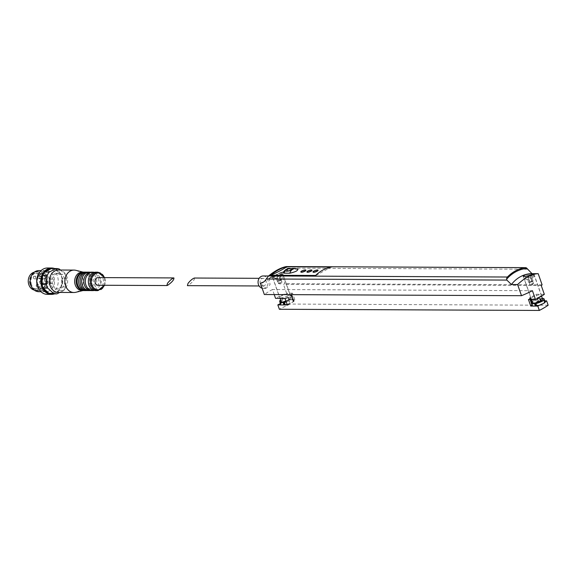 <?xml version="1.0" encoding="UTF-8"?>
<svg xmlns="http://www.w3.org/2000/svg" width="577" height="577" viewBox="0 0 577 577"><rect width="100%" height="100%" fill="white"/><g stroke="black" fill="none" stroke-linecap="round" stroke-linejoin="round"><path stroke-width="0.43" stroke-dasharray="2.88 2.16" d="M298.114 269.25L291.753 269.12L283.314 272.697M286.596 271.168L287.786 269.091L293.967 268.536M194.449 278.027C194.774 279.665 192.74 282.103 188.347 285.327L187.417 285.644M260.263 283.675A3.823 3.123 -89.7 0 1 263.148 278.338A3.823 3.123 -89.7 0 1 266.257 282.175A3.823 3.123 -89.7 0 1 263.112 285.983A3.823 3.123 -89.7 0 1 260.263 283.675M531.98 304.533L532.03 304.367A8.504 1.955 -19.3 0 1 540.26 300.862L538.247 300.826L531.98 304.533L529.686 297.992L530.191 297.992L532.03 304.533M542.697 300.848L541.688 300.992A6.729 1.543 -19.3 0 1 542.697 300.848L544.226 300.855A6.729 1.543 -19.3 0 0 542.697 300.848M544.724 300.855L544.226 300.855A6.729 1.543 -19.3 0 1 544.861 301.237M543.765 299.824L544.529 302.009A6.729 1.543 -19.3 0 0 544.803 301.627M544.529 302.009L544.573 302.233A39.561 9.095 -19.3 0 0 544.933 302.002M531.316 302.99L532.131 305.32A1.976 0.454 -19.3 0 0 532.225 305.269A6.729 1.543 -19.3 0 0 532.167 305.68M531.374 302.853L532.225 305.269M532.008 302.24A1.976 0.454 -19.3 0 0 531.626 302.11M528.453 299.506L529.845 298.778A1.976 0.454 -19.3 0 0 530.566 298.121A1.976 0.454 -19.3 0 0 530.191 297.992M285.016 298.403L291.356 295.063L291.839 294.631L291.082 294.537A1.976 0.454 -19.3 0 1 290.7 294.414A1.976 0.454 -19.3 0 1 291.428 293.751L293.722 300.292L294.811 299.723L288.839 299.694A39.561 9.095 -19.3 0 0 288.724 299.737A39.561 9.095 -19.3 0 0 280.682 303.43L281.028 303.762A6.729 1.543 -19.3 0 0 280.696 304.541M280.71 300.184A8.504 1.955 -19.3 0 1 287.945 297.299L288.817 297.443L289.668 299.867L288.796 299.723A8.504 1.955 -19.3 0 0 288.724 299.737A8.504 1.955 -19.3 0 0 280.566 303.221L280.682 303.43A39.561 9.095 -19.3 0 0 280.364 303.589M289.668 299.867L290.217 299.852A6.729 1.543 -19.3 0 1 291.234 299.701A6.729 1.543 -19.3 0 1 292.763 299.708A6.729 1.543 -19.3 0 1 293.39 300.09A6.729 1.543 -19.3 0 1 293.311 300.538A1.976 0.454 -19.3 0 1 293.722 300.292M293.311 300.538L292.46 298.114A1.976 0.454 -19.3 0 0 292.142 298.533L293.52 301.403A8.504 1.955 -19.3 0 1 287.101 304.36M287.303 304.945L293.643 301.605L294.126 301.165L293.376 301.079A1.976 0.454 -19.3 0 1 292.993 300.963M290.7 294.414L292.142 298.533A1.976 0.454 -19.3 0 0 292.15 298.54L293.073 301.079M274.609 275.683L282.175 272.048C280.141 272.488 277.162 274.14 273.231 276.996L274.609 275.683M273.231 276.996L269.178 278.02L281.006 272.416A26.376 13.942 -117.8 0 0 283.43 271.63A26.376 13.942 -117.8 0 0 286.834 268.146L286.387 266.574M272.654 277.299L273.195 276.008L262.823 282.478M269.178 278.02L270.05 284.728L265.932 288.363L261.886 284.62L261.417 282.593M281.006 272.416L284.951 283.682A39.561 9.095 -19.3 0 0 283.451 284.31L286.545 293.152A39.561 9.095 -19.3 0 0 275.546 298.359M532.42 290.7L272.452 289.517L274.226 294.573M272.452 289.517A39.561 9.095 -19.3 0 0 264.345 294.53M288.839 299.694L290.361 304.057A39.561 9.095 -19.3 0 0 279.369 309.265M548.15 305.226L290.361 304.057M541.233 285.478L283.451 284.31M542.106 284.85L284.951 283.682M539.56 305.161A39.561 9.095 -19.3 0 0 544.573 302.233L545.056 302.406M281.324 304.916L282.853 304.923M532.795 306.062L534.324 306.07M291.428 293.751L292.517 293.181L294.811 299.723M292.517 293.181L286.545 293.152M544.335 294.32L535.961 294.284L529.686 297.992M538.247 300.826L535.961 294.284M539.336 296.931A5.409 1.241 -19.3 0 0 541.327 295.128A5.409 1.241 -19.3 0 0 538.298 295.035A5.409 1.241 -19.3 0 0 533.105 296.903A5.409 1.241 -19.3 0 0 531.114 298.706A5.409 1.241 -19.3 0 0 534.143 298.799A5.409 1.241 -19.3 0 0 539.336 296.931M287.865 295.785A5.409 1.241 -19.3 0 0 289.856 293.989A5.409 1.241 -19.3 0 0 286.827 293.888A5.409 1.241 -19.3 0 0 281.634 295.756A5.409 1.241 -19.3 0 0 279.65 297.559A5.409 1.241 -19.3 0 0 282.672 297.66A5.409 1.241 -19.3 0 0 287.865 295.785M270.498 275.38L315.655 275.582L331.241 267.028M305.796 270.245A2.64 0.606 -19.3 0 0 301.886 271.212A2.64 0.606 -19.3 0 0 300.927 271.947M311.876 270.274A2.64 0.606 -19.3 0 0 307.967 271.24A2.64 0.606 -19.3 0 0 307.014 271.976M317.956 270.296A2.64 0.606 -19.3 0 0 314.047 271.262A2.64 0.606 -19.3 0 0 313.095 272.005M263.162 275.965A6.196 5.063 -89.7 0 1 268.197 282.182A6.196 5.063 -89.7 0 1 263.105 288.356A6.196 5.063 -89.7 0 1 262.146 288.24M292.46 298.114A6.729 1.543 -19.3 0 0 292.539 297.667A6.729 1.543 -19.3 0 0 289.365 297.429L290.217 299.852M288.817 297.443L289.365 297.429M286.25 301.937A8.504 1.955 -19.3 0 0 292.676 298.98L292.222 298.655M293.614 301.288L292.77 298.864L293.585 301.266M286.004 301.23A5.272 1.212 -19.3 0 0 289.236 299.903A5.272 1.212 -19.3 0 0 291.176 298.15A5.272 1.212 -19.3 0 0 288.219 298.057A5.272 1.212 -19.3 0 0 283.156 299.874A5.272 1.212 -19.3 0 0 281.215 301.634M275.128 275.655A4.486 1.031 160.7 0 1 281.742 273.996A4.486 1.031 160.7 0 1 278.049 276.635A4.486 1.031 160.7 0 1 273.52 276.873A4.486 1.031 160.7 0 1 275.128 275.655M276.881 276.448L279.852 274.883L276.39 275.662L275.568 276.441L276.881 276.448L278.576 281.295L281.547 279.73L278.092 280.501L277.263 281.287L278.576 281.295M274.926 276.376A5.272 1.212 160.7 0 1 282.708 274.428A5.272 1.212 160.7 0 1 282.939 274.645A5.272 1.212 160.7 0 1 278.366 277.537A5.272 1.212 160.7 0 1 272.986 278.136A5.272 1.212 160.7 0 1 273.029 277.818A5.272 1.212 160.7 0 1 274.926 276.376M280.472 280.516A1.846 0.426 -19.3 0 0 281.15 279.903A1.846 0.426 -19.3 0 0 279.268 280.112A1.846 0.426 -19.3 0 0 277.667 281.122A1.846 0.426 -19.3 0 0 278.698 281.15A1.846 0.426 -19.3 0 0 280.472 280.516M277.263 281.287L275.568 276.441M280.725 280.516L279.023 275.669M281.547 279.73L279.852 274.883M280.234 279.722L278.54 274.883M278.092 280.501L276.39 275.662M279.189 282.925A1.846 0.426 160.7 0 1 280.963 282.29A1.846 0.426 160.7 0 1 281.994 282.319A1.846 0.426 160.7 0 1 281.901 282.542A1.846 0.426 160.7 0 1 281.316 282.939A1.846 0.426 160.7 0 1 278.72 283.653A1.846 0.426 160.7 0 1 278.511 283.545A1.846 0.426 160.7 0 1 279.189 282.925M542.64 299.29A5.272 1.212 -19.3 0 0 537.259 299.889A5.272 1.212 -19.3 0 0 532.686 302.781M531.778 301.569A8.504 1.955 -19.3 0 0 531.186 301.944L531.186 302.11M542.322 298.388A6.729 1.543 -19.3 0 0 540.837 298.576L541.688 300.992M532.174 301.331A8.504 1.955 -19.3 0 1 539.416 298.439L540.837 298.576M532.477 277.544A5.272 1.212 -19.3 0 0 534.41 275.792A5.272 1.212 -19.3 0 0 534.179 275.568A5.272 1.212 -19.3 0 0 529.03 276.39A5.272 1.212 -19.3 0 0 524.5 278.958A5.272 1.212 -19.3 0 0 524.457 279.275A5.272 1.212 -19.3 0 0 527.407 279.369A5.272 1.212 -19.3 0 0 532.477 277.544M531.763 276.816A4.486 1.031 -19.3 0 0 533.213 275.135A4.486 1.031 -19.3 0 0 528.835 275.835A4.486 1.031 -19.3 0 0 524.983 278.02A4.486 1.031 -19.3 0 0 527.003 278.46A4.486 1.031 -19.3 0 0 531.763 276.816M530.494 276.816L531.323 276.03L530.003 276.022L527.032 277.587L530.494 276.816L532.196 281.655L533.018 280.876L529.556 281.648L528.734 282.434L532.196 281.655M531.944 281.655A1.846 0.426 -19.3 0 0 532.621 281.042A1.846 0.426 -19.3 0 0 530.732 281.251A1.846 0.426 -19.3 0 0 529.131 282.261A1.846 0.426 -19.3 0 0 530.169 282.297A1.846 0.426 -19.3 0 0 531.944 281.655M530.047 282.434L528.352 277.595M528.734 282.434L527.032 277.587M533.018 280.876L531.323 276.03M531.706 280.869L530.003 276.022M529.556 281.648L527.861 276.801M532.787 284.079A1.846 0.426 -19.3 0 0 533.372 283.682A1.846 0.426 -19.3 0 0 533.465 283.466A1.846 0.426 -19.3 0 0 531.583 283.675A1.846 0.426 -19.3 0 0 529.982 284.685A1.846 0.426 -19.3 0 0 530.191 284.793A1.846 0.426 -19.3 0 0 532.787 284.079M290.758 268.392L294.018 268.42M59.647 292.445L63.564 290.382L59.005 290.361A12.658 10.343 -89.7 0 1 52.384 293.844A12.658 10.343 -89.7 0 1 51.822 293.859M60.419 270.029L65.136 274.342A12.658 10.343 -89.7 0 1 66.499 278.237L65.641 286.985A12.658 10.343 -89.7 0 1 63.564 290.382M50.596 284.295A7.782 6.361 -89.7 0 1 56.474 273.44A7.782 6.361 -89.7 0 1 62.799 281.251A7.782 6.361 -89.7 0 1 56.402 289.005A7.782 6.361 -89.7 0 1 50.596 284.295M56.95 293.866L52.384 293.844L59.005 290.361A12.658 10.343 -89.7 0 0 61.083 286.964L61.934 278.215A12.658 10.343 -89.7 0 1 61.083 286.964L65.641 286.985M59.366 269.077L54.808 269.055A12.658 10.343 -89.7 0 1 60.571 274.32A12.658 10.343 -89.7 0 1 61.934 278.215L66.499 278.237M51.937 268.543A12.658 10.343 -89.7 0 1 54.808 269.055L60.571 274.32L65.136 274.342M98.191 277.587A3.823 3.123 -89.7 0 1 101.3 281.425A3.823 3.123 -89.7 0 1 98.155 285.233M95.933 272.171A9.232 7.544 -89.7 0 1 103.434 281.432A9.232 7.544 -89.7 0 1 95.847 290.635M94.412 272.351A9.232 7.544 -89.7 0 1 96.669 273.419A9.232 7.544 -89.7 0 1 96.597 289.394A9.232 7.544 -89.7 0 1 94.332 290.433M91.375 272.149A9.232 7.544 -89.7 0 1 98.876 281.417A9.232 7.544 -89.7 0 1 91.289 290.613M90.308 272.236A9.232 7.544 -89.7 0 1 93.02 273.397A9.232 7.544 -89.7 0 1 92.947 289.373A9.232 7.544 -89.7 0 1 90.228 290.512M87.726 272.135A9.232 7.544 -89.7 0 1 95.227 281.396A9.232 7.544 -89.7 0 1 87.639 290.592M86.961 272.178A9.232 7.544 -89.7 0 1 89.976 273.383A9.232 7.544 -89.7 0 1 89.904 289.365A9.232 7.544 -89.7 0 1 86.882 290.541M84.682 272.12A9.232 7.544 -89.7 0 1 92.183 281.381A9.232 7.544 -89.7 0 1 84.603 290.584M84.228 272.135A9.232 7.544 -89.7 0 1 87.545 273.375A9.232 7.544 -89.7 0 1 87.473 289.351A9.232 7.544 -89.7 0 1 84.141 290.563M82.251 272.106A9.232 7.544 -89.7 0 1 83.737 272.294A9.232 7.544 -89.7 0 1 89.752 281.374A9.232 7.544 -89.7 0 1 83.651 290.397A9.232 7.544 -89.7 0 1 82.165 290.57M75.854 270.317A11.208 9.16 -89.7 0 1 83.16 281.345A11.208 9.16 -89.7 0 1 75.753 292.301M58.544 270.022A11.208 9.16 -89.7 0 1 67.653 281.273A11.208 9.16 -89.7 0 1 58.443 292.438M52.644 284.31A7.782 6.361 -89.7 0 1 58.529 273.448A7.782 6.361 -89.7 0 1 64.848 281.259A7.782 6.361 -89.7 0 1 58.457 289.012A7.782 6.361 -89.7 0 1 52.644 284.31M54.649 268.55A13.184 10.775 -89.7 0 1 62.352 281.251A13.184 10.775 -89.7 0 1 54.534 293.873M47.53 267.995A13.184 10.775 -89.7 0 1 58.248 281.23A13.184 10.775 -89.7 0 1 47.408 294.371M38.024 285.348A10.552 8.619 -89.7 0 1 45.994 270.62A10.552 8.619 -89.7 0 1 54.57 281.215A10.552 8.619 -89.7 0 1 45.9 291.724A10.552 8.619 -89.7 0 1 38.024 285.348M38.854 270.591A10.552 8.619 -89.7 0 1 47.422 281.179A10.552 8.619 -89.7 0 1 38.753 291.695M31.014 284.995A9.759 7.977 -89.7 0 1 39.294 271.45A9.759 7.977 -89.7 0 1 44.732 286.971A9.759 7.977 -89.7 0 1 31.014 284.995M31.511 284.735A9.102 7.436 -89.7 0 1 38.385 272.041A9.102 7.436 -89.7 0 1 45.785 281.172A9.102 7.436 -89.7 0 1 38.306 290.238A9.102 7.436 -89.7 0 1 31.511 284.735M34.231 272.207A9.102 7.436 -89.7 0 1 35.724 272.027A9.102 7.436 -89.7 0 1 43.124 281.158A9.102 7.436 -89.7 0 1 35.644 290.224A9.102 7.436 -89.7 0 1 34.151 290.036M29.968 284.136A7.616 6.224 -89.7 0 1 35.724 273.512A7.616 6.224 -89.7 0 1 41.912 281.158A7.616 6.224 -89.7 0 1 35.651 288.745A7.616 6.224 -89.7 0 1 29.968 284.136M37.57 284.172A7.616 6.224 -89.7 0 1 43.325 273.548A7.616 6.224 -89.7 0 1 49.514 281.194A7.616 6.224 -89.7 0 1 43.253 288.781A7.616 6.224 -89.7 0 1 37.57 284.172M41.602 282.045A2.243 1.832 -89.7 0 1 43.297 278.922A2.243 1.832 -89.7 0 1 45.121 281.172A2.243 1.832 -89.7 0 1 43.275 283.401A2.243 1.832 -89.7 0 1 41.602 282.045M41.847 277.047A1.32 1.075 90.3 0 0 39.799 277.825A1.32 1.075 90.3 0 0 40.852 278.886A1.32 1.075 90.3 0 0 41.847 277.047M48.064 281.735A1.32 1.075 90.3 0 0 46.081 282.773A1.32 1.075 90.3 0 0 48.064 281.735M46.239 276.527A1.32 1.075 90.3 0 0 44.256 277.566A1.32 1.075 90.3 0 0 46.239 276.527M44.732 285.283A1.32 1.075 90.3 0 0 42.748 286.322A1.32 1.075 90.3 0 0 44.732 285.283M50.423 282.088A2.243 1.832 -89.7 0 1 52.118 278.958A2.243 1.832 -89.7 0 1 53.935 281.208A2.243 1.832 -89.7 0 1 52.096 283.444A2.243 1.832 -89.7 0 1 50.423 282.088M295.236 268.543A6.989 5.712 -89.7 0 1 297.53 269.142M289.127 268.529A6.989 5.712 -89.7 0 1 289.459 268.521A6.989 5.712 -89.7 0 1 291.753 269.12M529.845 298.778L530.097 299.521M291.082 294.537L293.376 301.079M527.465 269.235L286.834 268.146M529.917 297.465L532.21 304.007M291.356 295.063L293.643 301.605M291.587 294.544L293.873 301.086M280.22 301.281L281.013 303.552M280.177 301.338L281.028 303.762M279.91 301.692L280.494 303.365M279.715 300.797L280.566 303.221M287.945 297.299L288.796 299.723M288.305 297.263L289.149 299.687M292.676 298.98L293.52 301.403M531.121 302.088L531.965 304.512M531.186 301.944L532.03 304.367M539.416 298.439L540.26 300.862M539.776 298.403L540.62 300.826M540.288 298.59L541.139 301.014M543.693 299.802L544.537 302.218M104.336 277.616A8.439 6.895 -89.7 0 1 104.3 285.262M97.758 272.178A9.232 7.544 -89.7 0 1 105.259 281.446A9.232 7.544 -89.7 0 1 97.672 290.642M34.043 276.325A1.32 1.075 -89.7 0 1 34.894 278.749A1.32 1.075 -89.7 0 1 34.043 276.325M36.365 286.293A1.32 1.075 -89.7 0 1 37.361 284.454A1.32 1.075 -89.7 0 1 37.346 287.094A1.32 1.075 -89.7 0 1 36.365 286.293M37.873 277.537A1.32 1.075 -89.7 0 1 38.868 275.698A1.32 1.075 -89.7 0 1 38.854 278.338A1.32 1.075 -89.7 0 1 37.873 277.537M39.698 282.744A1.32 1.075 -89.7 0 1 40.693 280.905A1.32 1.075 -89.7 0 1 40.678 283.545A1.32 1.075 -89.7 0 1 39.698 282.744M290.729 268.521L289.156 268.521M263.148 278.338L259.167 278.316M263.112 285.983L259.131 285.968M530.566 298.121L531.056 299.521M283.43 271.63L281.345 272.726M529.434 297.905L531.72 304.447M523.202 276.109L531.114 298.706M533.891 273.895L541.327 295.128M291.839 294.631L294.126 301.165M272.517 277.205L279.65 297.559M282.175 272.048L289.856 293.989M273.195 276.008L268.529 275.986M265.932 288.37L263.105 288.356M292.539 297.667L293.39 300.09M292.15 298.597L292.993 301.014M280.242 301.187L281.086 303.61M279.895 301.721L280.465 303.343M273.52 276.873L273.029 277.818M281.742 273.996L282.708 274.428M272.986 278.136L280.076 298.381M282.939 274.645L291.176 298.15M278.72 283.653L280.595 283.913L281.901 282.542M277.667 281.122L278.511 283.545M281.15 279.903L281.994 282.319M531.085 302.06L531.936 304.483M543.613 299.737L544.464 302.16M541.543 296.152L534.41 275.792M531.547 299.521L524.457 279.275M524.983 278.02L524.5 278.958M533.213 275.135L534.179 275.568M530.191 284.793L532.066 285.052L533.372 283.682M533.465 283.466L532.621 281.042M529.982 284.685L529.131 282.261M104.733 277.616L104.697 285.269M96.669 273.419L94.412 272.618L92.147 273.397M96.597 289.394L94.332 290.173L92.075 289.373M93.02 273.397C90.481 272.149 88.67 272.142 87.589 273.375M92.947 289.373C90.394 290.606 88.584 290.599 87.516 289.351M89.976 273.383C87.185 272.019 85.172 272.012 83.939 273.361M89.904 289.365C87.098 290.7 85.086 290.693 83.867 289.337M87.545 273.375C85.338 271.882 83.117 271.875 80.895 273.347M87.473 289.351C85.252 290.822 83.038 290.808 80.823 289.322M83.737 272.294L83.001 272.113M83.651 290.397L82.915 290.577M58.529 273.448L56.474 273.44M58.457 289.012L56.402 289.005M45.994 270.62L41.054 270.599M45.9 291.724L40.953 291.702M38.385 272.041L35.724 272.027M38.306 290.238L35.644 290.224M43.325 273.548L35.724 273.512M43.253 288.781L35.651 288.745M52.118 278.958L43.297 278.922M52.096 283.444L43.275 283.401M40.859 276.246L34.476 276.217A1.32 1.32 0 0 0 33.149 277.53A1.32 1.32 0 0 0 34.461 278.857L40.852 278.886M43.744 284.483L37.361 284.454A1.32 1.32 0 0 0 36.034 285.766A1.32 1.32 0 0 0 37.346 287.094L43.729 287.122M45.251 275.727L38.868 275.698A1.32 1.32 0 0 0 37.541 277.01A1.32 1.32 0 0 0 38.854 278.338L45.244 278.366M47.076 280.934L40.693 280.905A1.32 1.32 0 0 0 39.366 282.218A1.32 1.32 0 0 0 40.678 283.545L47.069 283.574"/><path stroke-width="0.87" d="M297.53 269.142C298.266 270.505 295.698 271.861 289.82 273.202L284.043 273.173A6.989 5.712 -89.7 0 1 289.127 268.529M289.82 273.202A6.989 5.712 -89.7 0 1 295.236 268.543L293.967 268.536C291.313 270.339 288.861 271.212 286.596 271.168L287.743 268.969L293.924 268.406M259.131 285.968L187.417 285.644L188.059 283.343C190.54 280.328 192.668 278.554 194.449 278.027L259.167 278.316M544.933 302.002A39.561 9.095 -19.3 0 0 546.621 300.862L544.724 300.855M544.803 301.627A6.729 1.543 -19.3 0 0 544.861 301.237L544.01 298.814A6.729 1.543 -19.3 0 0 542.322 298.388M532.052 305.363L530.746 306.048L532.795 306.062A6.729 1.543 -19.3 0 0 534.324 306.07L537.807 306.084A39.561 9.095 -19.3 0 0 539.56 305.161A8.504 1.955 -19.3 0 0 544.991 302.55L544.234 300.047M536.639 306.077L536.761 306.048A8.504 1.955 -19.3 0 0 539.56 305.161M531.056 299.521L532.008 302.24A1.976 0.454 -19.3 0 1 531.374 302.853A6.729 1.543 -19.3 0 0 531.316 303.257L532.167 305.68A6.729 1.543 -19.3 0 0 532.795 306.062M280.364 303.589A39.561 9.095 -19.3 0 0 277.84 304.901L281.324 304.916A6.729 1.543 -19.3 0 0 282.853 304.923L285.29 304.908A8.504 1.955 -19.3 0 0 287.101 304.36M285.175 304.937L287.303 304.945L285.016 298.403L275.546 298.359L274.226 294.573M280.71 300.184A8.504 1.955 -19.3 0 0 279.715 300.797L280.177 301.338A6.729 1.543 -19.3 0 0 279.845 302.117L280.696 304.541A6.729 1.543 -19.3 0 0 281.324 304.916M266.228 278.987A26.376 13.942 62.2 0 1 262.823 282.478A26.376 13.942 62.2 0 1 260.4 283.264L264.345 294.53L521.507 295.698L517.598 284.54L511.41 284.511L506.858 280.083L266.228 278.987L268.593 275.936C275.056 270.692 280.992 267.577 286.387 266.574L525.459 267.641A2.64 2.157 -89.7 0 1 526.996 268.449L532.016 273.664L538.204 273.693L542.106 284.85A39.561 9.095 -19.3 0 1 541.233 285.478L544.335 294.32A39.561 9.095 -19.3 0 1 535.514 299.542L528.453 299.506L530.746 306.048M263.559 282.03L260.4 283.264M506.858 280.083L506.649 279.16A2.64 2.157 -89.7 0 1 507.414 277.025A40.88 33.408 -89.7 0 1 525.207 267.656A2.64 2.157 -89.7 0 1 525.459 267.641M270.454 275.265C276.361 270.642 281.778 267.793 286.704 266.711L331.862 266.92A40.88 33.408 90.3 0 0 315.612 275.467L270.454 275.265M277.84 304.901L279.369 309.265L539.336 310.44A39.561 9.095 -19.3 0 0 548.15 305.226L546.621 300.862M521.507 295.698A39.561 9.095 -19.3 0 0 532.42 290.7L535.514 299.542M537.807 306.084L539.336 310.44M517.598 284.54C525.113 277.494 531.987 273.88 538.204 273.693M525.33 274.71L523.209 276.109C523.404 277.559 534.36 273.952 533.884 273.902C532.679 273.585 529.83 273.851 525.33 274.71M531.316 303.257A6.729 1.543 -19.3 0 0 534.49 303.495L535.038 303.48L536.372 306.077M535.882 305.904L535.341 305.918A6.729 1.543 -19.3 0 1 534.324 306.07M286.25 301.937A8.504 1.955 -19.3 0 1 284.439 302.485L283.567 302.341L284.901 304.937M284.418 304.764L283.87 304.779A6.729 1.543 -19.3 0 1 282.853 304.923M270.757 275.265A40.88 9.398 -19.3 0 0 286.74 266.826L286.704 266.711M331.241 267.028L286.74 266.826M300.927 271.947A2.64 0.606 -19.3 0 0 300.913 272.092A2.64 0.606 -19.3 0 0 302.391 272.135A2.64 0.606 -19.3 0 0 304.923 271.226A2.64 0.606 -19.3 0 0 305.897 270.346A2.64 0.606 -19.3 0 0 305.796 270.245M307.014 271.976A2.64 0.606 -19.3 0 0 307 272.113A2.64 0.606 -19.3 0 0 308.471 272.164A2.64 0.606 -19.3 0 0 311.01 271.255A2.64 0.606 -19.3 0 0 311.977 270.375A2.64 0.606 -19.3 0 0 311.876 270.274M313.095 272.005A2.64 0.606 -19.3 0 0 313.08 272.142A2.64 0.606 -19.3 0 0 314.552 272.193A2.64 0.606 -19.3 0 0 317.09 271.277A2.64 0.606 -19.3 0 0 318.057 270.404A2.64 0.606 -19.3 0 0 317.956 270.296M289.459 268.521C286.567 268.666 284.519 270.058 283.307 272.697L284.043 273.173M262.146 288.24A6.196 5.063 -89.7 0 1 258.474 284.612A6.196 5.063 -89.7 0 1 263.162 275.965L268.529 275.986M283.567 302.341L283.018 302.355L283.87 304.779M279.845 302.117A6.729 1.543 -19.3 0 0 283.018 302.355M280.076 298.381L281.215 301.634A5.272 1.212 -19.3 0 0 286.004 301.23M531.547 299.521L532.686 302.781A5.272 1.212 -19.3 0 0 535.636 302.875A5.272 1.212 -19.3 0 0 540.707 301.05A5.272 1.212 -19.3 0 0 542.64 299.29L541.543 296.152M535.038 303.48L535.91 303.625A8.504 1.955 -19.3 0 0 544.14 300.127L543.678 299.586A6.729 1.543 -19.3 0 0 544.01 298.814M532.174 301.331A8.504 1.955 -19.3 0 0 531.778 301.569M313.96 271.024A2.64 0.606 160.7 0 1 316.499 270.108A2.64 0.606 160.7 0 1 317.97 270.159A2.64 0.606 160.7 0 1 315.684 271.601A2.64 0.606 160.7 0 1 312.994 271.904A2.64 0.606 160.7 0 1 313.96 271.024M307.88 270.995A2.64 0.606 160.7 0 1 310.419 270.086A2.64 0.606 160.7 0 1 311.89 270.13A2.64 0.606 160.7 0 1 309.604 271.572A2.64 0.606 160.7 0 1 306.914 271.875A2.64 0.606 160.7 0 1 307.88 270.995M301.8 270.966A2.64 0.606 160.7 0 1 304.331 270.058A2.64 0.606 160.7 0 1 305.81 270.101A2.64 0.606 160.7 0 1 303.524 271.551A2.64 0.606 160.7 0 1 300.833 271.846A2.64 0.606 160.7 0 1 301.8 270.966M294.061 268.536L293.931 268.406C291.306 270.18 288.846 271.06 286.553 271.031M56.496 268.565A12.658 10.343 -89.7 0 0 55.933 268.579L49.312 272.063L44.754 272.041A12.658 10.343 -89.7 0 1 51.367 268.557A12.658 10.343 -89.7 0 1 51.937 268.543L56.496 268.565A12.658 10.343 -89.7 0 1 59.366 269.077L60.419 270.029M59.647 292.445L56.95 293.866A12.658 10.343 -89.7 0 1 56.38 293.881A12.658 10.343 -89.7 0 1 53.51 293.368L47.747 288.103A12.658 10.343 -89.7 0 1 46.384 284.209L47.235 275.46A12.658 10.343 -89.7 0 1 49.312 272.063M53.51 293.368L48.944 293.347A12.658 10.343 -89.7 0 1 43.181 288.082A12.658 10.343 -89.7 0 1 42.366 286.206A12.658 10.343 -89.7 0 1 41.818 284.187A12.658 10.343 -89.7 0 1 42.676 275.438A12.658 10.343 -89.7 0 1 44.754 272.041L51.367 268.557L55.933 268.579M56.38 293.881L51.822 293.859A12.658 10.343 -89.7 0 1 48.944 293.347L43.181 288.082L47.747 288.103M46.384 284.209L41.818 284.187L42.676 275.438L47.235 275.46M166.854 285.55L98.155 285.233A3.823 3.123 -89.7 0 1 95.299 282.925A3.823 3.123 -89.7 0 1 98.191 277.587L173.893 277.934C172.112 278.46 169.977 280.234 167.503 283.249L166.854 285.55L167.784 285.233C172.177 282.009 174.218 279.571 173.893 277.934M104.697 285.269L97.672 290.642L95.847 290.635A9.232 7.544 -89.7 0 1 92.075 289.373A9.232 7.544 -89.7 0 1 88.959 285.052A9.232 7.544 -89.7 0 1 92.147 273.397A9.232 7.544 -89.7 0 1 95.933 272.171L97.758 272.178L104.733 277.616M94.332 290.433A9.232 7.544 -89.7 0 1 92.81 290.62A9.232 7.544 -89.7 0 1 85.915 285.038A9.232 7.544 -89.7 0 1 92.89 272.156A9.232 7.544 -89.7 0 1 94.412 272.351M92.81 290.62L91.289 290.613A9.232 7.544 -89.7 0 1 87.516 289.351A9.232 7.544 -89.7 0 1 84.393 285.031A9.232 7.544 -89.7 0 1 87.589 273.375A9.232 7.544 -89.7 0 1 91.375 272.149L92.89 272.156M90.228 290.512A9.232 7.544 -89.7 0 1 89.161 290.599A9.232 7.544 -89.7 0 1 82.266 285.024A9.232 7.544 -89.7 0 1 89.247 272.142A9.232 7.544 -89.7 0 1 90.308 272.236M89.161 290.599L87.639 290.592A9.232 7.544 -89.7 0 1 83.867 289.337A9.232 7.544 -89.7 0 1 80.751 285.016A9.232 7.544 -89.7 0 1 83.939 273.361A9.232 7.544 -89.7 0 1 87.726 272.135L89.247 272.142M86.882 290.541A9.232 7.544 -89.7 0 1 86.117 290.592A9.232 7.544 -89.7 0 1 79.229 285.009A9.232 7.544 -89.7 0 1 86.204 272.128A9.232 7.544 -89.7 0 1 86.961 272.178M86.117 290.592L84.603 290.584A9.232 7.544 -89.7 0 1 80.823 289.322A9.232 7.544 -89.7 0 1 77.707 285.002A9.232 7.544 -89.7 0 1 80.895 273.347A9.232 7.544 -89.7 0 1 84.682 272.12L86.204 272.128M84.141 290.563A9.232 7.544 -89.7 0 1 83.687 290.577A9.232 7.544 -89.7 0 1 76.791 284.995A9.232 7.544 -89.7 0 1 83.773 272.113A9.232 7.544 -89.7 0 1 84.228 272.135M83.687 290.577L82.165 290.57A9.232 7.544 -89.7 0 1 75.277 284.988A9.232 7.544 -89.7 0 1 82.251 272.106L83.773 272.113M82.915 290.577L75.753 292.301A11.208 9.16 -89.7 0 1 73.95 292.51A11.208 9.16 -89.7 0 1 65.576 285.73A11.208 9.16 -89.7 0 1 74.051 270.094A11.208 9.16 -89.7 0 1 75.854 270.317L83.001 272.113M73.95 292.51L58.443 292.438A11.208 9.16 -89.7 0 1 50.069 285.665A11.208 9.16 -89.7 0 1 58.544 270.022L74.051 270.094M54.534 293.873A13.184 10.775 -89.7 0 1 51.512 294.385A13.184 10.775 -89.7 0 1 41.667 286.416A13.184 10.775 -89.7 0 1 51.634 268.009A13.184 10.775 -89.7 0 1 54.649 268.55M51.512 294.385L47.408 294.371A13.184 10.775 -89.7 0 1 37.563 286.394A13.184 10.775 -89.7 0 1 47.53 267.995L51.634 268.009M40.953 291.702L38.753 291.695A10.552 8.619 -89.7 0 1 30.877 285.312A10.552 8.619 -89.7 0 1 38.854 270.591L41.054 270.599M34.151 290.036A9.102 7.436 -89.7 0 1 28.85 284.728A9.102 7.436 -89.7 0 1 34.231 272.207M530.097 299.521L531.316 302.99M507.414 277.025L268.593 275.936M525.207 267.656L286.387 266.574M511.41 284.511A34.634 28.302 -89.7 0 1 532.016 273.664M506.649 279.16A39.907 32.608 -89.7 0 1 526.996 268.449M279.65 300.942L279.91 301.692M284.439 302.485L285.29 304.908M284.086 302.521L284.93 304.945M534.49 303.495L535.341 305.918M544.14 300.127L544.991 302.55M535.91 303.625L536.761 306.048M535.55 303.668L536.401 306.084M104.3 285.262A8.439 6.895 -89.7 0 1 97.924 289.849A8.439 6.895 -89.7 0 1 91.83 284.75A8.439 6.895 -89.7 0 1 95.27 273.765A8.439 6.895 -89.7 0 1 104.336 277.616M97.672 290.642A9.232 7.544 -89.7 0 1 90.784 285.06A9.232 7.544 -89.7 0 1 97.758 272.178M279.621 300.92L279.895 301.721M544.241 300.004L545.085 302.427M295.236 268.543L298.121 269.243"/></g></svg>
